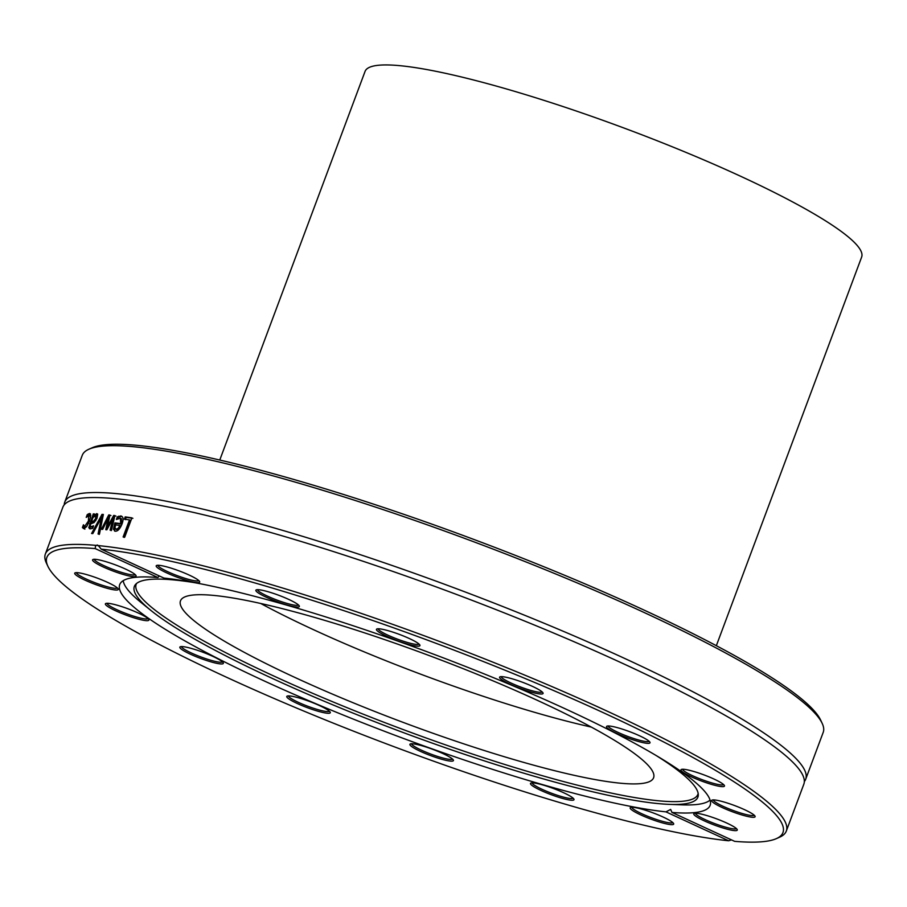 <?xml version="1.0" encoding="UTF-8"?>
<svg xmlns="http://www.w3.org/2000/svg" width="907" height="907" viewBox="0 0 907 907"><rect width="100%" height="100%" fill="white"/><g stroke="black" fill="none" stroke-linecap="round" stroke-linejoin="round"><path stroke-width="1.36" d="M123.216 580.661A314.128 44.59 -159.5 0 0 141.209 602.622L151.242 610.706A300.818 42.697 -159.5 0 0 390.112 727.607A300.818 42.697 -159.5 0 0 658.629 803.636A300.818 42.697 -159.5 0 0 669.207 804.362A300.818 42.697 -159.5 0 0 698.288 794.895A300.818 42.697 -159.5 0 0 655.829 755.327M669.207 804.362L682.075 804.849A314.128 44.59 -159.5 0 0 710.068 800.076M193.508 582.475A300.818 42.697 -159.5 0 0 173.6 579.913A300.818 42.697 -159.5 0 0 135.517 584.482A300.818 42.697 -159.5 0 0 151.242 610.706M136.56 583.473A299.854 42.561 -159.5 0 0 332.461 701.678A299.854 42.561 -159.5 0 0 658.777 800.813A299.854 42.561 -159.5 0 0 698.163 793.444M213.44 595.389A252.554 35.849 -159.5 0 0 180.482 600.865A252.554 35.849 -159.5 0 0 348.22 700.737A252.554 35.849 -159.5 0 0 620.649 783.229A252.554 35.849 -159.5 0 0 653.596 777.753A252.554 35.849 -159.5 0 0 485.869 677.88A252.554 35.849 -159.5 0 0 213.44 595.389M260.728 603.484A252.554 35.849 -159.5 0 0 591.319 727.085M219.766 460.042L365.067 71.392A265.071 37.629 20.5 0 1 399.658 65.655A265.071 37.629 20.5 0 1 685.601 152.24A265.071 37.629 20.5 0 1 861.65 257.055L716.337 645.705M822.196 723.401L820.665 720.124A392.924 55.769 -159.5 0 0 473.171 539.189A392.924 55.769 -159.5 0 0 92.208 447.763L88.897 449.226A395.531 56.143 20.5 0 1 133.862 446.766A395.531 56.143 20.5 0 1 534.722 565.435A395.531 56.143 20.5 0 1 822.196 723.401A395.531 56.143 20.5 0 1 823.205 732.368L805.699 779.204A395.531 56.143 -159.5 0 0 543.01 622.792A395.531 56.143 -159.5 0 0 116.357 493.601A395.531 56.143 -159.5 0 0 64.737 502.172A395.531 56.143 -159.5 0 0 64.227 504.836M64.737 502.172L82.254 455.337A395.531 56.143 20.5 0 1 88.897 449.226M804.339 781.562A395.531 56.143 -159.5 0 0 805.699 779.204M776.358 838.635L779.657 837.172A395.531 56.143 -159.5 0 0 786.312 831.061A395.531 56.143 -159.5 0 0 524.881 675.171A395.531 56.143 -159.5 0 0 98.319 545.595L101.21 549.154A392.924 55.769 20.5 0 1 549.812 688.912A392.924 55.769 20.5 0 1 776.358 838.635A392.924 55.769 20.5 0 1 734.647 841.345L671.962 812.434A315.171 44.738 -159.5 0 0 710.136 805.337A315.171 44.738 -159.5 0 0 503.623 681.871A315.171 44.738 -159.5 0 0 163.895 578.065L101.21 549.154M95.62 545.345A395.531 56.143 -159.5 0 0 45.35 554.03A395.531 56.143 -159.5 0 0 46.359 563.009L47.89 566.274A392.924 55.769 20.5 0 1 95.201 548.588L95.62 545.345L98.319 545.595L97.14 544.982M103.931 526.82L102.672 529.382A395.531 56.143 -159.5 0 0 101.414 529.269L108.738 514.927A395.531 56.143 20.5 0 1 109.917 515.04L107.604 526.423L113.681 515.437A395.531 56.143 20.5 0 1 114.894 515.573L111.516 530.323A395.531 56.143 -159.5 0 0 110.11 530.164L112.91 518.759L106.856 529.801A395.531 56.143 -159.5 0 0 105.779 529.688L108.137 518.26L103.931 526.82M786.312 831.061L803.817 784.226A395.531 56.143 -159.5 0 0 797.094 766.823A395.531 56.143 -159.5 0 0 495.846 609.549A395.531 56.143 -159.5 0 0 114.475 498.623A395.531 56.143 -159.5 0 0 79.351 498.476A395.531 56.143 -159.5 0 0 62.866 507.194L45.35 554.03M92.82 533.577A395.531 56.143 -159.5 0 0 91.584 533.509L102.003 514.36A395.531 56.143 20.5 0 1 103.364 514.462L99.475 534.087A395.531 56.143 -159.5 0 0 98.069 533.974L101.425 517.682L92.82 533.577M124.35 519.167L125.2 516.877A395.531 56.143 20.5 0 1 131.923 517.863L124.69 537.205A395.531 56.143 -159.5 0 0 123.125 536.967L129.508 519.915A395.531 56.143 -159.5 0 0 124.35 519.167M117.944 518.464L118.386 517.273L121.629 516.4L120.62 515.913C123.307 516.378 123.783 519.065 122.026 523.985C120.03 528.906 117.763 531.321 115.257 531.219L113.477 529.303L114.928 522.885A395.531 56.143 20.5 0 1 120.654 523.622L120.416 518.214L116.447 519.462A395.531 56.143 -159.5 0 0 116.368 519.462L117.366 516.786L121.549 516.174M115.257 531.219L114.554 531.026M97.185 513.872L96.63 513.623L97.593 514.983L96.947 518.339L94.124 522.523L90.598 523.963L90.212 526.173L91.188 526.706L93.523 525.822A395.531 56.143 20.5 0 1 93.591 525.822L92.661 528.316L90.371 528.872L88.807 527.704L93.262 513.906A395.531 56.143 20.5 0 1 94.339 513.94L93.772 515.471L96.936 513.691M90.212 526.173L93.138 527.035M90.371 528.872L89.51 528.702M90.36 513.895L89.43 513.487L90.802 515.391L89.487 521.106L86.573 526.729L83.761 528.668L82.412 527.557L83.433 524.802A395.531 56.143 20.5 0 1 83.489 524.802L84.578 526.536L88.398 521.072L88.659 515.618L86.267 517.375A395.531 56.143 -159.5 0 0 86.21 517.375L87.242 514.632L89.952 513.6M83.773 525.89L85.689 527.024L86.732 526.514M90.519 517.806L90.054 516.174L88.659 515.618M731.53 839.905L728.65 840.778L665.953 811.867L670.658 809.418L671.962 812.434M728.65 840.778A392.924 55.769 20.5 0 1 330.613 722.051A392.924 55.769 20.5 0 1 47.89 566.274M99.135 534.45L102.491 518.169L101.425 517.682M101.505 517.727L103.285 514.859M103.081 514.847L102.003 514.36M125.336 519.643L126.198 517.353L132.898 518.328M124.1 537.443L130.483 520.391L129.508 519.915M126.198 517.353L125.2 516.877M119.951 525.482A395.531 56.143 -159.5 0 0 115.574 524.915L114.951 527.897L116.085 529.223L118.171 528.293L119.951 525.482L120.948 525.969L119.18 528.77L118.171 528.293M117.094 529.699L115.608 529.087L117.094 529.699L119.18 528.77M115.121 531.196L114.497 529.79L115.96 523.373L121.651 524.099L121.425 518.691L120.416 518.214M118.386 517.273L117.366 516.786M121.651 524.099L120.654 523.622M115.96 523.373L114.928 522.885M114.497 529.79L113.477 529.303M106.924 529.677L107.944 524.756M111.142 530.64L113.942 519.246L112.91 518.759M113.092 518.838L114.713 515.913L115.926 516.049M108.296 518.339L109.792 515.403L110.96 515.527M102.661 529.382L103.126 528.475M109.157 518.736L108.137 518.26M114.713 515.913L113.681 515.437M108.489 526.831L107.604 526.423M109.792 515.403L108.738 514.927M95.382 515.856L93.002 517.512L91.505 521.548L93.693 521.026L95.711 518.453L95.382 515.856L96.788 516.412L97.128 517.84M95.836 520.675L92.593 522.035L91.505 521.548M90.961 523.475L91.664 521.616M93.319 517.171L93.931 515.55M90.178 528.86L90.167 525.777M91.312 526.661L92.276 527.194M94.872 515.958L97.718 514.11M94.85 515.958L93.772 515.471M94.203 514.314L93.262 513.906M96.119 514.757L95.031 514.269M88.126 515.743L90.553 513.974M84.884 526.377L85.689 527.024L84.884 526.377M84.873 529.155L83.535 528.044L84.147 526.377M89.419 514.348L88.308 513.861M88.364 515.119L87.242 514.632M83.535 528.044L82.412 527.557M159.337 575.968L157.886 577.51L95.201 548.588M272.247 593.008A23.219 3.299 -159.5 0 0 256.25 589.879A23.219 3.299 -159.5 0 0 276.454 601.454A23.219 3.299 -159.5 0 0 299.299 605.978A23.219 3.299 -159.5 0 0 272.247 593.008M532.454 686.384A23.219 3.299 -159.5 0 0 499.961 676.849A23.219 3.299 -159.5 0 0 520.176 688.424A23.219 3.299 -159.5 0 0 543.021 692.948A23.219 3.299 -159.5 0 0 532.454 686.384M723.831 784.793A23.219 3.299 -159.5 0 0 702.154 774.227A23.219 3.299 -159.5 0 0 681.361 769.465A23.219 3.299 -159.5 0 0 701.564 781.04A23.219 3.299 -159.5 0 0 724.41 785.553A23.219 3.299 -159.5 0 0 723.831 784.793M734.239 830.585A23.219 3.299 -159.5 0 0 737.21 829.554A23.219 3.299 -159.5 0 0 716.677 818.862A23.219 3.299 -159.5 0 0 694.161 813.454A23.219 3.299 -159.5 0 0 707.709 822.377A23.219 3.299 -159.5 0 0 734.239 830.585M754.919 816.98A23.219 3.299 -159.5 0 0 755.055 816.209A23.219 3.299 -159.5 0 0 734.511 805.518A23.219 3.299 -159.5 0 0 712.006 800.11A23.219 3.299 -159.5 0 0 729.67 810.711A23.219 3.299 -159.5 0 0 754.919 816.98M645.716 738.944A23.219 3.299 -159.5 0 0 623.46 729.489A23.219 3.299 -159.5 0 0 606.896 726.178A23.219 3.299 -159.5 0 0 627.111 737.754A23.219 3.299 -159.5 0 0 649.956 742.277A23.219 3.299 -159.5 0 0 645.716 738.944M401.313 635.138A23.219 3.299 -159.5 0 0 376.836 628.993A23.219 3.299 -159.5 0 0 397.039 640.569A23.219 3.299 -159.5 0 0 419.884 645.081A23.219 3.299 -159.5 0 0 401.313 635.138M164.893 566.387A23.219 3.299 -159.5 0 0 156.571 565.48A23.219 3.299 -159.5 0 0 176.774 577.056A23.219 3.299 -159.5 0 0 199.619 581.568A23.219 3.299 -159.5 0 0 186.785 573.995A23.219 3.299 -159.5 0 0 164.893 566.387M157.886 577.51A315.171 44.738 -159.5 0 0 119.713 584.596A315.171 44.738 -159.5 0 0 326.225 708.061A315.171 44.738 -159.5 0 0 665.953 811.867M664.956 823.545A23.219 3.299 -159.5 0 0 673.618 823.567A23.219 3.299 -159.5 0 0 653.074 812.876A23.219 3.299 -159.5 0 0 630.569 807.479A23.219 3.299 -159.5 0 0 640.297 814.69A23.219 3.299 -159.5 0 0 664.956 823.545M428.535 754.794A23.219 3.299 -159.5 0 0 453.353 760.055A23.219 3.299 -159.5 0 0 432.809 749.363A23.219 3.299 -159.5 0 0 410.293 743.967A23.219 3.299 -159.5 0 0 428.535 754.794M184.144 650.999A23.219 3.299 -159.5 0 0 209.392 661.396A23.219 3.299 -159.5 0 0 223.281 662.87A23.219 3.299 -159.5 0 0 202.749 652.178A23.219 3.299 -159.5 0 0 180.232 646.782A23.219 3.299 -159.5 0 0 184.144 650.999M74.93 572.952A23.219 3.299 -159.5 0 0 95.915 584.641A23.219 3.299 -159.5 0 0 118.182 588.938A23.219 3.299 -159.5 0 0 97.639 578.247A23.219 3.299 -159.5 0 0 75.134 572.85A23.219 3.299 -159.5 0 0 74.93 572.952M95.609 559.347A23.219 3.299 -159.5 0 0 92.968 559.494A23.219 3.299 -159.5 0 0 113.171 571.07A23.219 3.299 -159.5 0 0 136.016 575.594A23.219 3.299 -159.5 0 0 119.134 566.319A23.219 3.299 -159.5 0 0 95.609 559.347M106.028 605.139A23.219 3.299 -159.5 0 0 130.812 616.794A23.219 3.299 -159.5 0 0 148.827 619.594A23.219 3.299 -159.5 0 0 128.284 608.892A23.219 3.299 -159.5 0 0 105.768 603.495A23.219 3.299 -159.5 0 0 106.028 605.139M297.394 703.549A23.219 3.299 -159.5 0 0 320.137 711.814A23.219 3.299 -159.5 0 0 330.216 712.199A23.219 3.299 -159.5 0 0 309.672 701.508A23.219 3.299 -159.5 0 0 287.168 696.1A23.219 3.299 -159.5 0 0 297.394 703.549M557.612 796.924A23.219 3.299 -159.5 0 0 573.938 799.169A23.219 3.299 -159.5 0 0 553.395 788.478A23.219 3.299 -159.5 0 0 530.89 783.07A23.219 3.299 -159.5 0 0 557.612 796.924M198.803 580.593A21.915 3.106 20.5 0 1 190.674 579.913A21.915 3.106 20.5 0 1 169.235 572.385A21.915 3.106 20.5 0 1 157.818 565.276M298.482 605.003A21.915 3.106 20.5 0 1 283.12 602.225A21.915 3.106 20.5 0 1 257.497 589.675M419.068 644.106A21.915 3.106 20.5 0 1 395.701 638.471A21.915 3.106 20.5 0 1 378.083 628.789M542.205 691.973A21.915 3.106 20.5 0 1 511.265 683.141A21.915 3.106 20.5 0 1 501.22 676.645M649.14 741.291A21.915 3.106 20.5 0 1 634.084 738.627A21.915 3.106 20.5 0 1 612.248 729.432A21.915 3.106 20.5 0 1 608.155 725.974M723.593 784.578A21.915 3.106 20.5 0 1 704.569 780.564A21.915 3.106 20.5 0 1 683.243 770.281A21.915 3.106 20.5 0 1 682.608 769.249M754.239 815.223A21.915 3.106 20.5 0 1 754.159 815.302A21.915 3.106 20.5 0 1 732.403 810.189A21.915 3.106 20.5 0 1 713.253 799.906M736.405 828.579A21.915 3.106 20.5 0 1 733.65 828.885A21.915 3.106 20.5 0 1 710.6 821.98A21.915 3.106 20.5 0 1 695.42 813.25M672.801 822.592A21.915 3.106 20.5 0 1 664.684 821.912A21.915 3.106 20.5 0 1 643.233 814.384A21.915 3.106 20.5 0 1 631.816 807.275M573.122 798.194A21.915 3.106 20.5 0 1 557.76 795.416A21.915 3.106 20.5 0 1 532.137 782.866M452.536 759.08A21.915 3.106 20.5 0 1 429.158 753.445A21.915 3.106 20.5 0 1 411.551 743.763M329.4 711.224A21.915 3.106 20.5 0 1 298.471 702.392A21.915 3.106 20.5 0 1 288.415 695.896M222.464 661.895A21.915 3.106 20.5 0 1 207.408 659.219A21.915 3.106 20.5 0 1 185.572 650.024A21.915 3.106 20.5 0 1 181.479 646.566M148.011 618.608A21.915 3.106 20.5 0 1 128.975 614.595A21.915 3.106 20.5 0 1 107.661 604.311A21.915 3.106 20.5 0 1 107.026 603.291M117.366 587.963A21.915 3.106 20.5 0 1 117.286 588.031A21.915 3.106 20.5 0 1 95.53 582.918A21.915 3.106 20.5 0 1 76.381 572.634M135.2 574.607A21.915 3.106 20.5 0 1 132.445 574.925A21.915 3.106 20.5 0 1 109.396 568.009A21.915 3.106 20.5 0 1 94.226 559.29M119.928 516.605L118.908 516.128M115.461 524.7L114.429 524.223M94.781 521.525L93.693 521.026M96.732 518.906L95.711 518.453M90.496 524.246L89.544 523.827M89.906 528.203L88.807 527.704M89.34 521.491L88.398 521.072M91.652 527.058L90.564 526.57M85.428 526.967L84.317 526.479"/></g></svg>
